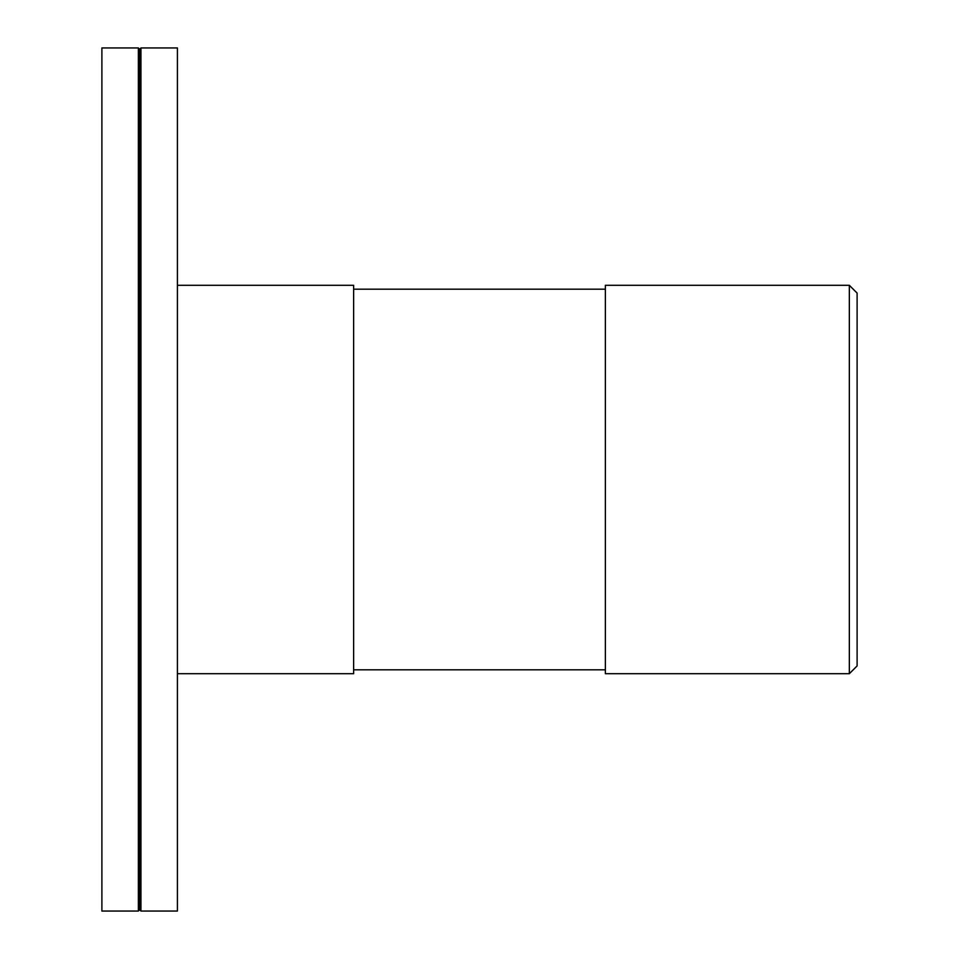 <?xml version="1.0" encoding="UTF-8"?>
<svg xmlns="http://www.w3.org/2000/svg" width="959" height="959" viewBox="0 0 959 959"><rect width="100%" height="100%" fill="white"/><g stroke="black" fill="none" stroke-linecap="round" stroke-linejoin="round"><path stroke-width="1.44" d="M177.415 673.697L353.631 673.697L353.631 285.303L177.415 285.303M605.369 479.5L605.369 673.697L849.338 673.697L849.338 285.303L605.369 285.303L605.369 479.5M849.338 673.697L857.106 665.93L857.106 293.07L849.338 285.303M101.894 479.5L101.894 911.05L138.36 911.05L138.36 47.95L101.894 47.95L101.894 479.5M138.36 47.95L139.654 49.245L139.654 909.755L138.36 911.05M140.949 479.5L140.949 911.05L177.415 911.05L177.415 47.95L140.949 47.95L140.949 479.5M605.369 289.186L353.631 289.186M605.369 669.814L353.631 669.814M139.654 909.755L140.949 911.05M139.654 49.245L140.949 47.95"/></g></svg>
